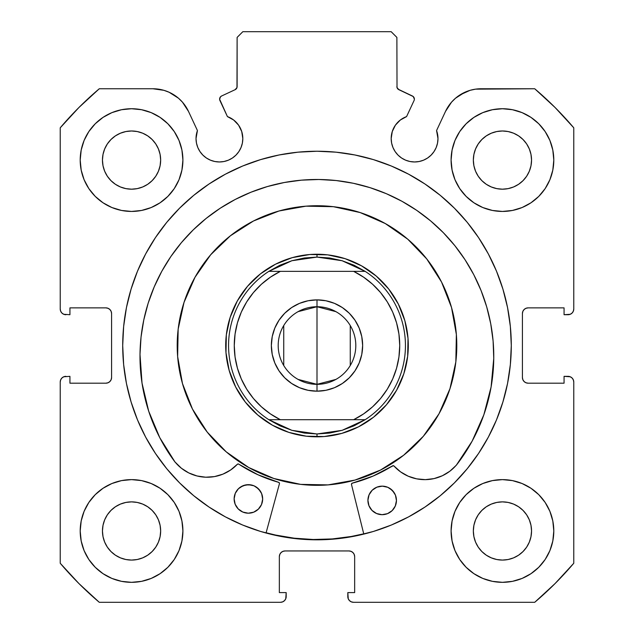 <?xml version="1.0" encoding="UTF-8"?>
<svg xmlns="http://www.w3.org/2000/svg" width="634" height="634" viewBox="0 0 634 634"><rect width="100%" height="100%" fill="white"/><g stroke="black" fill="none" stroke-linecap="round" stroke-linejoin="round"><path stroke-width="0.95" d="M236.981 87.54L237.116 86.581A3.424 3.424 0 0 1 235.143 89.679L221.599 95.996A3.424 3.424 0 0 0 219.943 100.544L227.424 116.593A23.395 23.395 0 0 1 242.814 138.569L241.728 131.539L238.582 125.152L233.669 120.016L227.424 116.593L219.626 99.245L220.521 96.788L221.599 95.996L235.143 89.679L236.981 87.54L237.116 37.406L242.822 31.7L391.178 31.7L396.884 37.406L397.019 87.54L398.857 89.679L413.209 96.526L414.374 99.094A3.424 3.424 0 0 1 414.057 100.544L406.576 116.593L400.331 120.016L395.418 125.152L392.272 131.539L391.186 138.569L391.638 143.133L392.969 147.524L395.125 151.566L398.041 155.116L401.584 158.024L405.625 160.18L410.016 161.512L414.581 161.963L419.145 161.512L423.536 160.18L427.578 158.024L431.12 155.116L434.028 151.566L436.192 147.524L437.523 143.133L437.975 138.569A23.395 23.395 0 0 1 414.581 161.963A23.395 23.395 0 0 1 391.186 138.569L391.638 143.133L392.969 147.524M570.251 314.282L572.098 313.045L573.334 311.199L573.77 309.012L573.77 127.806A336.654 336.654 0 0 0 534.724 88.76L481.079 88.76A39.26 39.26 0 0 0 445.496 111.425L436.564 130.572A23.395 23.395 0 0 1 437.975 138.569L436.564 130.572L445.496 111.425L451.559 102.137L455.513 98.222L459.983 94.91L470.087 90.329L475.524 89.156L534.724 88.76L555.051 107.479L573.77 127.806L573.77 309.012L573.334 311.199L572.098 313.045L570.251 314.282L564.07 314.718L564.07 307.87L528.122 307.87L525.935 308.306L524.088 309.543L522.852 311.389L522.416 313.576L522.416 377.484L522.852 379.671L524.088 381.517L525.935 382.754L528.122 383.19L564.07 383.19L564.07 376.342L568.064 376.342L570.251 376.778L572.098 378.015L573.334 379.861L573.77 382.048L573.77 563.254L555.051 583.581L534.724 602.3L353.518 602.3L351.331 601.864L349.485 600.628L348.248 598.781L347.812 592.6L354.66 592.6L354.66 556.652L354.224 554.465L352.987 552.618L351.141 551.382L348.954 550.946L285.046 550.946L282.859 551.382L281.013 552.618L279.776 554.465L279.34 556.652L279.34 592.6L286.188 592.6L286.188 596.594L285.752 598.781L284.515 600.628L282.669 601.864L280.482 602.3L99.276 602.3L78.949 583.581L60.23 563.254L60.23 382.048L60.666 379.861L61.902 378.015L63.749 376.778L69.93 376.342L69.93 383.19L105.878 383.19L108.065 382.754L109.912 381.517L111.148 379.671L111.584 377.484L111.584 313.576L111.148 311.389L109.912 309.543L108.065 308.306L105.878 307.87L69.93 307.87L69.93 314.718L63.749 314.282L61.902 313.045L60.666 311.199L60.23 309.012L60.23 127.806L78.949 107.479L99.276 88.76L152.921 88.76L163.913 90.329L169.127 92.263L178.487 98.222L182.441 102.137L188.504 111.425L197.436 130.572L196.025 138.569L196.477 143.133L197.808 147.524L199.972 151.566L202.88 155.116L206.422 158.024L210.464 160.18L214.855 161.512L219.419 161.963L223.984 161.512L228.375 160.18L232.416 158.024L235.959 155.116L238.875 151.566L241.031 147.524L242.362 143.133L242.814 138.569A23.395 23.395 0 0 1 219.419 161.963A23.395 23.395 0 0 1 197.436 130.572L196.382 134.511M126.412 307.791A194.289 194.289 0 0 0 122.711 345.53A194.289 194.289 0 0 1 317 151.241A194.289 194.289 0 0 1 511.289 345.53A194.289 194.289 0 0 0 507.588 307.791M507.525 307.458A194.289 194.289 0 0 0 478.615 237.695M478.472 237.481A194.289 194.289 0 0 0 440.361 195.43M440.154 195.256A194.289 194.289 0 0 0 425.01 184.026M424.875 183.939A194.289 194.289 0 0 0 209.125 183.939M208.99 184.026A194.289 194.289 0 0 0 193.845 195.256M193.639 195.43A194.289 194.289 0 0 0 155.528 237.481M155.385 237.695A194.289 194.289 0 0 0 126.475 307.458M553.799 530.975A51.354 51.354 0 0 1 502.445 582.329A51.354 51.354 0 0 1 451.091 530.975L452.082 540.992L454.998 550.629L459.745 559.505L466.133 567.287L473.915 573.675L482.791 578.422L492.428 581.338L502.445 582.329L512.462 581.338L522.099 578.422L530.975 573.675L538.757 567.287L545.145 559.505L549.892 550.629L552.808 540.992L553.799 530.975L552.808 520.958L549.892 511.321L545.145 502.445L538.757 494.663L530.975 488.275L522.099 483.528L512.462 480.612L502.445 479.621L492.428 480.612L482.791 483.528L473.915 488.275L466.133 494.663L459.745 502.445L454.998 511.321L452.082 520.958L451.091 530.975A51.354 51.354 0 0 1 502.445 479.621A51.354 51.354 0 0 1 553.799 530.975M182.909 530.975A51.354 51.354 0 0 1 131.555 582.329A51.354 51.354 0 0 1 80.201 530.975L81.192 540.992L84.108 550.629L88.855 559.505L95.243 567.287L103.025 573.675L111.901 578.422L121.538 581.338L131.555 582.329L141.572 581.338L151.209 578.422L160.085 573.675L167.867 567.287L174.255 559.505L179.002 550.629L181.918 540.992L182.909 530.975L181.918 520.958L179.002 511.321L174.255 502.445L167.867 494.663L160.085 488.275L151.209 483.528L141.572 480.612L131.555 479.621L121.538 480.612L111.901 483.528L103.025 488.275L95.243 494.663L88.855 502.445L84.108 511.321L81.192 520.958L80.201 530.975A51.354 51.354 0 0 1 131.555 479.621A51.354 51.354 0 0 1 182.909 530.975M553.799 160.085A51.354 51.354 0 0 1 502.445 211.439A51.354 51.354 0 0 1 451.091 160.085L452.082 170.102L454.998 179.739L459.745 188.615L466.133 196.397L473.915 202.785L482.791 207.532L492.428 210.448L502.445 211.439L512.462 210.448L522.099 207.532L530.975 202.785L538.757 196.397L545.145 188.615L549.892 179.739L552.808 170.102L553.799 160.085L552.808 150.068L549.892 140.431L545.145 131.555L538.757 123.773L530.975 117.385L522.099 112.638L512.462 109.722L502.445 108.731L492.428 109.722L482.791 112.638L473.915 117.385L466.133 123.773L459.745 131.555L454.998 140.431L452.082 150.068L451.091 160.085A51.354 51.354 0 0 1 502.445 108.731A51.354 51.354 0 0 1 553.799 160.085M182.909 160.085A51.354 51.354 0 0 1 131.555 211.439A51.354 51.354 0 0 1 80.201 160.085L81.192 170.102L84.108 179.739L88.855 188.615L95.243 196.397L103.025 202.785L111.901 207.532L121.538 210.448L131.555 211.439L141.572 210.448L151.209 207.532L160.085 202.785L167.867 196.397L174.255 188.615L179.002 179.739L181.918 170.102L182.909 160.085L181.918 150.068L179.002 140.431L174.255 131.555L167.867 123.773L160.085 117.385L151.209 112.638L141.572 109.722L131.555 108.731L121.538 109.722L111.901 112.638L103.025 117.385L95.243 123.773L88.855 131.555L84.108 140.431L81.192 150.068L80.201 160.085A51.354 51.354 0 0 1 131.555 108.731A51.354 51.354 0 0 1 182.909 160.085M160.656 160.085A29.101 29.101 0 0 1 131.555 189.186A29.101 29.101 0 0 1 102.454 160.085A29.101 29.101 0 0 1 131.555 130.984A29.101 29.101 0 0 1 160.656 160.085L160.093 165.759L158.437 171.22L155.75 176.252L152.128 180.658L147.722 184.28L142.69 186.967L137.229 188.623L131.555 189.186L125.881 188.623L120.42 186.967L115.388 184.28L110.982 180.658L107.36 176.252L104.673 171.22L103.017 165.759L102.454 160.085L103.017 154.411L104.673 148.95L107.36 143.918L110.982 139.512L115.388 135.89L120.42 133.203L125.881 131.547L131.555 130.984L137.229 131.547L142.69 133.203L147.722 135.89L152.128 139.512L155.75 143.918L158.437 148.95L160.093 154.411L160.656 160.085M531.546 160.085A29.101 29.101 0 0 1 502.445 189.186A29.101 29.101 0 0 1 473.344 160.085A29.101 29.101 0 0 1 502.445 130.984A29.101 29.101 0 0 1 531.546 160.085L530.983 165.759L529.327 171.22L526.64 176.252L523.018 180.658L518.612 184.28L513.58 186.967L508.119 188.623L502.445 189.186L496.771 188.623L491.31 186.967L486.278 184.28L481.872 180.658L478.25 176.252L475.563 171.22L473.907 165.759L473.344 160.085L473.907 154.411L475.563 148.95L478.25 143.918L481.872 139.512L486.278 135.89L491.31 133.203L496.771 131.547L502.445 130.984L508.119 131.547L513.58 133.203L518.612 135.89L523.018 139.512L526.64 143.918L529.327 148.95L530.983 154.411L531.546 160.085M160.656 530.975A29.101 29.101 0 0 1 131.555 560.076A29.101 29.101 0 0 1 102.454 530.975A29.101 29.101 0 0 1 131.555 501.874A29.101 29.101 0 0 1 160.656 530.975L160.093 536.649L158.437 542.11L155.75 547.142L152.128 551.548L147.722 555.17L142.69 557.857L137.229 559.513L131.555 560.076L125.881 559.513L120.42 557.857L115.388 555.17L110.982 551.548L107.36 547.142L104.673 542.11L103.017 536.649L102.454 530.975L103.017 525.301L104.673 519.84L107.36 514.808L110.982 510.402L115.388 506.78L120.42 504.093L125.881 502.437L131.555 501.874L137.229 502.437L142.69 504.093L147.722 506.78L152.128 510.402L155.75 514.808L158.437 519.84L160.093 525.301L160.656 530.975M531.546 530.975A29.101 29.101 0 0 1 502.445 560.076A29.101 29.101 0 0 1 473.344 530.975A29.101 29.101 0 0 1 502.445 501.874A29.101 29.101 0 0 1 531.546 530.975L530.983 536.649L529.327 542.11L526.64 547.142L523.018 551.548L518.612 555.17L513.58 557.857L508.119 559.513L502.445 560.076L496.771 559.513L491.31 557.857L486.278 555.17L481.872 551.548L478.25 547.142L475.563 542.11L473.907 536.649L473.344 530.975L473.907 525.301L475.563 519.84L478.25 514.808L481.872 510.402L486.278 506.78L491.31 504.093L496.771 502.437L502.445 501.874L508.119 502.437L513.58 504.093L518.612 506.78L523.018 510.402L526.64 514.808L529.327 519.84L530.983 525.301L531.546 530.975M398.049 89.156L412.401 95.996A3.424 3.424 0 0 1 414.057 100.544L406.576 116.593A23.395 23.395 0 0 0 391.186 138.569M507.588 383.269A194.289 194.289 0 0 0 511.289 345.53A194.289 194.289 0 0 1 317 539.819A194.289 194.289 0 0 1 122.711 345.53L123.646 364.574L126.443 383.435L131.079 401.932L137.499 419.882L145.654 437.119L155.457 453.469L166.813 468.788L179.62 482.91L193.742 495.717L209.061 507.073L225.411 516.876L242.648 525.031L260.598 531.451L279.095 536.087L297.956 538.884L317 539.819L336.044 538.884L354.905 536.087L373.402 531.451L391.352 525.031L408.589 516.876L424.939 507.073L440.258 495.717L454.38 482.91L467.187 468.788L478.543 453.469L488.346 437.119L496.501 419.882L502.921 401.932L507.557 383.435L510.354 364.574L511.289 345.53L510.354 326.486L507.557 307.625L502.921 289.128L496.501 271.178L488.346 253.941L478.543 237.591L467.187 222.272L454.38 208.15L440.258 195.343L424.939 183.987L408.589 174.184L391.352 166.029L373.402 159.609L354.905 154.973L336.044 152.176L317 151.241L297.956 152.176L279.095 154.973L260.598 159.609L242.648 166.029L225.411 174.184L209.061 183.987L193.742 195.343L179.62 208.15L166.813 222.272L155.457 237.591L145.654 253.941L137.499 271.178L131.079 289.128L126.443 307.625L123.646 326.486L122.711 345.53A194.289 194.289 0 0 0 126.412 383.269M405.625 160.18L410.016 161.512L414.581 161.963L419.145 161.512M437.523 143.133L437.975 138.569M455.513 98.222L464.873 92.263M470.087 90.329L475.524 89.156M525.935 308.306L524.088 309.543M522.852 311.389L522.416 313.576A5.706 5.706 0 0 1 528.122 307.87L564.07 307.87L564.07 314.718L568.064 314.718A5.706 5.706 0 0 0 573.77 309.012M525.935 382.754L528.122 383.19A5.706 5.706 0 0 1 522.416 377.484L522.416 313.576M528.122 383.19L564.07 383.19L564.07 376.342L570.251 376.778M572.098 378.015L573.334 379.861M568.064 376.342A5.706 5.706 0 0 1 573.77 382.048L573.77 563.254A336.654 336.654 0 0 1 534.724 602.3L353.518 602.3L351.331 601.864M349.485 600.628L348.248 598.781M351.141 551.382L348.954 550.946A5.706 5.706 0 0 1 354.66 556.652L354.66 592.6L347.812 592.6L347.812 596.594A5.706 5.706 0 0 0 353.518 602.3M282.859 551.382L281.013 552.618M279.776 554.465L279.34 556.652A5.706 5.706 0 0 1 285.046 550.946L348.954 550.946M279.34 556.652L279.34 592.6L286.188 592.6L285.752 598.781L284.515 600.628L282.669 601.864M286.188 596.594A5.706 5.706 0 0 1 280.482 602.3L99.276 602.3A336.654 336.654 0 0 1 60.23 563.254L60.23 382.048L60.666 379.861L61.902 378.015L63.749 376.778L69.93 376.342L69.93 383.19L105.878 383.19A5.706 5.706 0 0 0 111.584 377.484L111.148 379.671M108.065 382.754L109.912 381.517M111.584 377.484L111.584 313.576A5.706 5.706 0 0 0 105.878 307.87L69.93 307.87L69.93 314.718L63.749 314.282M61.902 313.045L60.666 311.199M158.476 89.156L163.913 90.329L169.127 92.263L178.487 98.222M196.477 143.133L197.808 147.524L199.972 151.566M206.422 158.024L210.464 160.18L214.855 161.512L219.419 161.963L223.984 161.512L228.375 160.18M241.031 147.524L242.362 143.133L242.814 138.569M235.143 89.679L235.951 89.156M237.116 86.581L237.116 37.406L242.822 31.7L391.178 31.7L396.884 37.406L397.019 87.54M179.985 548.069L181.918 540.992M181.918 520.958L180.183 514.467M179.985 177.179L181.918 170.102M181.918 150.068L180.183 143.577M452.082 170.102L453.817 176.593M454.015 142.991L452.082 150.068M452.082 540.992L453.817 547.483M454.015 513.881L452.082 520.958M197.436 130.572L188.504 111.425A39.26 39.26 0 0 0 152.921 88.76L99.276 88.76A336.654 336.654 0 0 0 60.23 127.806L60.23 309.012A5.706 5.706 0 0 0 65.936 314.718M131.555 108.731L129.701 108.763M502.445 211.439L504.299 211.407M131.555 479.621L129.701 479.653M502.445 582.329L504.299 582.297M155.75 143.918L152.128 139.512L147.722 135.89M120.42 133.203L115.388 135.89L110.982 139.512L107.36 143.918M107.36 176.252L110.982 180.658L115.388 184.28M147.722 184.28L152.128 180.658L155.75 176.252M526.64 143.918L523.018 139.512L518.612 135.89M486.278 135.89L481.872 139.512L478.25 143.918M478.25 176.252L481.872 180.658L486.278 184.28M518.612 184.28L523.018 180.658L526.64 176.252M155.75 514.808L152.128 510.402L147.722 506.78M115.388 506.78L110.982 510.402L107.36 514.808M107.36 547.142L110.982 551.548L115.388 555.17M131.555 560.076L137.229 559.513M147.722 555.17L152.128 551.548L155.75 547.142M526.64 514.808L523.018 510.402L518.612 506.78M486.278 506.78L481.872 510.402L478.25 514.808M475.563 542.11L478.25 547.142L481.872 551.548L486.278 555.17M502.445 560.076L508.119 559.513M518.612 555.17L523.018 551.548L526.64 547.142M60.23 382.048A5.706 5.706 0 0 1 65.936 376.342M126.475 383.602A194.289 194.289 0 0 0 155.385 453.365M155.528 453.579A194.289 194.289 0 0 0 193.639 495.629M193.845 495.804A194.289 194.289 0 0 0 208.99 507.034M209.125 507.121A194.289 194.289 0 0 0 424.875 507.121M425.01 507.034A194.289 194.289 0 0 0 440.154 495.804M440.361 495.629A194.289 194.289 0 0 0 478.472 453.579M478.615 453.365A194.289 194.289 0 0 0 507.525 383.602M373.402 159.609L354.905 154.973M279.095 154.973L260.598 159.609M131.079 289.128L126.443 307.625M260.598 531.451L279.095 536.087M363.797 534.097L351.49 484.527L363.797 534.097L354.905 536.087L373.402 531.451M502.921 401.932L507.557 383.435M398.857 89.679A3.424 3.424 0 0 1 396.884 86.581M279 210.995A139.797 139.797 0 0 1 451.535 307.53A139.797 139.797 0 0 1 355 480.065A139.797 139.797 0 0 0 451.535 307.53A139.797 139.797 0 0 0 279 210.995A139.797 139.797 0 0 0 182.465 383.53A139.797 139.797 0 0 0 355 480.065A139.797 139.797 0 0 1 182.465 383.53A139.797 139.797 0 0 1 279 210.995L305.976 206.169L333.373 206.692L360.144 212.556L385.258 223.533L407.749 239.192L426.745 258.934L441.533 282.011L451.535 307.53L456.361 334.506L455.838 361.903L449.974 388.674L438.997 413.788L423.338 436.279L403.596 455.275L380.519 470.063L355 480.065L328.024 484.891L300.627 484.368L273.856 478.504L248.742 467.527L226.251 451.868L207.255 432.126L192.467 409.049L182.465 383.53L177.639 356.554L178.162 329.157L184.026 302.386L195.003 277.272L210.662 254.781L230.404 235.785L253.481 220.997L279 210.995M266.114 532.742L275.505 535.041L294.279 538.203L313.275 539.494L332.303 538.932L351.181 536.499L363.726 533.82A194.004 194.004 0 0 1 266.114 532.742L275.465 535.033M292.179 257.673L275.521 264.204L260.447 273.856L247.553 286.267L237.33 300.952L230.158 317.357L226.33 334.839L225.989 352.734L229.143 370.351L235.674 387.009L245.326 402.083L257.737 414.977L272.422 425.2L288.827 432.372L306.309 436.2L324.204 436.541L341.821 433.387L358.479 426.856L373.553 417.204L386.447 404.793L396.67 390.108L403.842 373.703L407.67 356.221L408.011 338.326L404.857 320.709L398.326 304.051L388.674 288.977L376.263 276.083L361.578 265.86L345.173 258.688L327.691 254.86L309.796 254.519L292.179 257.673M298.067 311.659L317 306.729A38.801 38.801 0 0 0 278.199 345.53A38.801 38.801 0 0 0 317 384.331L317 391.178A45.648 45.648 0 0 1 271.352 345.53A45.648 45.648 0 0 1 317 299.882L317 384.331A38.801 38.801 0 0 1 278.199 345.53A38.801 38.801 0 0 1 317 306.729L335.933 311.659M335.933 379.401L317 384.331L298.067 379.401M283.739 365.509L283.739 325.551M311.643 436.668L317 436.826L317 433.973L317 436.826A91.296 91.296 0 0 1 225.704 345.53A91.296 91.296 0 0 1 317 254.234L317 257.087L317 254.234A91.296 91.296 0 0 1 408.296 345.53A91.296 91.296 0 0 1 317 436.826A91.296 91.296 0 0 0 408.296 345.53A91.296 91.296 0 0 0 317 254.234L313.394 254.305M342.106 260.725A88.443 88.443 0 0 1 342.122 260.733L365.16 271.352A88.443 88.443 0 0 1 365.16 419.708L342.114 430.335A88.443 88.443 0 0 1 342.106 430.335A88.443 88.443 0 0 0 342.114 430.335L317 433.973L291.886 430.335A88.443 88.443 0 0 1 291.886 430.335L268.84 419.708A88.443 88.443 0 0 1 268.84 271.352L291.886 260.725A88.443 88.443 0 0 1 291.894 260.725A88.443 88.443 0 0 0 291.886 260.725L317 257.087L342.114 260.725A88.443 88.443 0 0 0 342.106 260.725L329.688 257.998L317 257.087L304.312 257.998L291.886 260.725L279.974 265.21L268.84 271.352L365.16 271.352L354.026 265.21L342.114 260.725M334.807 255.985L331.265 255.351M348.581 259.869L351.941 261.184L348.581 259.869M364.685 267.675L367.744 269.64M378.958 278.477L385.234 284.872L378.958 278.477M395.759 299.351L392.89 294.786M401.346 310.589L399.903 307.292M405.768 324.196L406.545 327.723L405.768 324.196M408.296 345.53L408.225 341.924M407.179 359.795L405.34 368.56L407.179 359.795M402.661 377.111L401.346 380.471L402.661 377.111M394.855 393.215L392.89 396.274M384.053 407.488L377.658 413.764L384.053 407.488M363.179 424.289L367.744 421.42M351.941 429.876L355.238 428.433M338.334 434.298L334.807 435.075L338.334 434.298M299.193 435.075L302.735 435.709M285.419 431.191L282.059 429.876L285.419 431.191M269.315 423.385L266.256 421.42M255.042 412.583L248.766 406.188L255.042 412.583M241.086 396.25L238.241 391.709L241.11 396.274M234.097 383.768L230.752 375.463L234.097 383.768M228.232 366.864L227.455 363.337L228.232 366.864M227.455 327.723L226.821 331.265M231.339 313.949L232.654 310.589L231.339 313.949M239.145 297.845L241.11 294.786M249.947 283.572L256.342 277.296L249.947 283.572M270.821 266.771L266.256 269.64M282.059 261.184L278.762 262.627M295.666 256.762L299.193 255.985L295.666 256.762M304.471 255.098L299.193 255.985M234.849 305.707L232.654 310.589M225.862 340.173L225.775 349.136M226.568 358.059L227.455 363.337M277.177 427.681L282.059 429.876M322.357 254.392L317 254.234A91.296 91.296 0 0 0 225.704 345.53A91.296 91.296 0 0 0 317 436.826L320.606 436.755M329.529 435.962L334.807 435.075M399.151 385.353L401.346 380.471M407.432 333.001L406.545 327.723M356.823 263.379L351.941 261.184M291.886 430.335A88.443 88.443 0 0 0 291.894 430.335L279.974 425.85L268.84 419.708L365.16 419.708L354.026 425.85L342.114 430.335L329.688 433.062L317 433.973L304.312 433.062L291.886 430.335M353.645 271.352L363.567 277.145L372.594 284.254L380.551 292.551L387.279 301.863L392.652 312.023L396.559 322.825L398.937 334.07L399.737 345.53L398.937 356.99L396.559 368.235L392.652 379.037L387.279 389.197L380.551 398.509L372.594 406.806L363.567 413.915L353.645 419.708L280.355 419.708L270.433 413.915L261.406 406.806L253.449 398.509L246.721 389.197L241.348 379.037L237.441 368.235L235.063 356.99L234.263 345.53L235.063 334.07L237.441 322.825L241.348 312.023L246.721 301.863L253.449 292.551L261.406 284.254L270.433 277.145L280.355 271.352L353.645 271.352A82.737 82.737 0 0 1 353.645 419.708L365.16 419.708A88.443 88.443 0 0 0 365.16 271.352L353.645 271.352M317 391.178L325.908 390.298L334.467 387.707L342.36 383.483L349.279 377.809L354.953 370.89L359.177 362.997L361.768 354.438L362.648 345.53L361.768 336.622L359.177 328.063L354.953 320.17L349.279 313.251L342.36 307.577L334.467 303.353L325.908 300.762L317 299.882L308.092 300.762L299.533 303.353L291.64 307.577L284.721 313.251L279.047 320.17L274.823 328.063L272.232 336.622L271.352 345.53L272.232 354.438L274.823 362.997L279.047 370.89L284.721 377.809L291.64 383.483L299.533 387.707L308.092 390.298L317 391.178L317 306.729A38.801 38.801 0 0 1 355.801 345.53A38.801 38.801 0 0 1 317 384.331A38.801 38.801 0 0 0 355.801 345.53A38.801 38.801 0 0 0 317 306.729L317 299.882A45.648 45.648 0 0 1 362.648 345.53A45.648 45.648 0 0 1 317 391.178M280.355 271.352L268.84 271.352A88.443 88.443 0 0 0 268.84 419.708L280.355 419.708A82.737 82.737 0 0 1 280.355 271.352M350.261 325.551L350.261 365.509M334.467 303.353L342.36 307.577M349.279 313.251L354.953 320.17L359.177 328.063L361.768 336.622M361.768 354.438L359.177 362.997M299.533 387.707L291.64 383.483M284.721 377.809L279.047 370.89L274.823 362.997L272.232 354.438M272.232 336.622L274.823 328.063M351.704 483.552L351.458 484.241A1.141 1.141 0 0 0 351.49 484.527A1.141 1.141 0 0 1 351.458 484.241L352.314 483.148L373.117 476.055L392.945 465.689L394.031 466.038L400.585 471.878L408.225 476.205L416.601 478.836L425.343 479.645L434.068 478.591L442.366 475.738L449.878 471.197L456.321 465.221L472.132 441.161L483.829 414.85L491.096 387.002L493.759 358.337A176.894 176.894 0 0 1 456.321 465.221L472.132 441.161M370.399 492.372A14.265 14.265 0 0 0 367.918 500.258A14.265 14.265 0 0 1 382.342 486.151A14.265 14.265 0 0 1 396.448 500.575A14.265 14.265 0 0 1 382.025 514.681A14.265 14.265 0 0 1 367.918 500.258A14.265 14.265 0 0 0 382.025 514.681A14.265 14.265 0 0 0 396.448 500.575L395.426 495.099L392.383 490.439L387.786 487.292L382.342 486.151L376.873 487.174L372.213 490.217L369.067 494.805L367.918 500.258L368.948 505.726L371.984 510.386L376.58 513.532L382.025 514.681L387.501 513.651L392.161 510.616L395.299 506.019L396.448 500.575A14.265 14.265 0 0 0 394.142 492.634L390.243 488.64M236.617 490.89A14.265 14.265 0 0 0 234.136 498.776A14.265 14.265 0 0 1 248.56 484.669A14.265 14.265 0 0 1 262.666 499.093A14.265 14.265 0 0 1 248.243 513.199A14.265 14.265 0 0 1 234.136 498.776A14.265 14.265 0 0 0 248.243 513.199A14.265 14.265 0 0 0 262.666 499.093L261.636 493.617L258.601 488.957L254.004 485.81L248.56 484.669L243.084 485.692L238.424 488.735L235.285 493.323L234.136 498.776L235.159 504.244L238.202 508.904L242.798 512.05L248.243 513.199L253.711 512.169L258.371 509.126L261.517 504.537L262.666 499.093A14.265 14.265 0 0 0 260.36 491.152M456.345 465.19A176.894 176.894 0 0 0 473.852 274.831M161.749 271.368A176.894 176.894 0 0 0 140.003 354.414A176.894 176.894 0 0 1 318.839 179.493A176.894 176.894 0 0 1 493.759 358.337L493.101 340.989L490.74 323.792L486.714 306.904L481.048 290.499L473.796 274.72L465.039 259.734L454.855 245.683L443.34 232.686L430.605 220.886L416.776 210.393L401.988 201.303L386.383 193.711L370.097 187.68L353.312 183.274L336.171 180.539L318.839 179.493L301.491 180.159L284.294 182.513L267.413 186.547L251.001 192.213L235.23 199.456L220.244 208.214L206.185 218.405L193.196 229.92L181.395 242.648L170.895 256.477L161.813 271.265L154.213 286.877L148.182 303.155L143.783 319.948L141.041 337.09L140.003 354.414A176.894 176.894 0 0 0 175.039 462.075M473.741 274.617A176.894 176.894 0 0 0 465.094 259.829M464.984 259.647A176.894 176.894 0 0 0 336.242 180.547M336.099 180.531A176.894 176.894 0 0 0 318.957 179.493M318.72 179.493A176.894 176.894 0 0 0 301.562 180.151M301.419 180.159A176.894 176.894 0 0 0 170.958 256.39M170.839 256.564A176.894 176.894 0 0 0 161.868 271.162M279.435 483.734L266.042 533.02L279.435 483.734A1.141 1.141 0 0 0 279.435 483.726L279.467 483.29L279.435 483.734A1.141 1.141 0 0 0 278.643 482.331L279.467 483.29A1.141 1.141 0 0 0 279.325 482.87L279.467 483.29M141.041 337.09L140.003 354.414L142.024 383.134L148.681 411.141L159.792 437.698L175.063 462.099A176.894 176.894 0 0 1 140.003 354.414L142.024 383.134L148.681 411.141L159.792 437.698L175.063 462.099L181.364 468.217L188.781 472.924L197.016 475.968L205.709 477.212L214.466 476.594L222.899 474.153L230.633 469.992L237.322 464.302L238.416 463.977L258.006 474.779L279.039 482.537A1.141 1.141 0 0 0 279.031 482.529M493.101 340.989L490.74 323.792M486.714 306.904L481.048 290.499L473.796 274.72M443.34 232.686L430.605 220.886L416.776 210.393M386.383 193.711L370.097 187.68M353.312 183.274L336.171 180.539M301.491 180.159L284.294 182.513M251.001 192.213L235.23 199.456L220.244 208.214M181.395 242.648L170.895 256.477M175.063 462.099L175.103 462.059A41.535 41.535 0 0 0 237.322 464.302L237.322 464.302A41.535 41.535 0 0 1 175.103 462.059L181.364 468.217M197.016 475.968L205.709 477.212M258.006 474.779L278.643 482.331A142.079 142.079 0 0 1 238.772 464.136A1.141 1.141 0 0 0 238.416 463.977L238.772 464.136A1.141 1.141 0 0 0 237.322 464.302L238.019 463.953A1.141 1.141 0 0 0 238.012 463.953M394.031 466.038A1.141 1.141 0 0 0 394.023 466.038A41.535 41.535 0 0 0 456.274 465.182A41.535 41.535 0 0 1 394.031 466.038A1.141 1.141 0 0 0 392.581 465.839A142.079 142.079 0 0 1 352.314 483.148L373.117 476.055L393.342 465.673A1.141 1.141 0 0 0 393.334 465.673M260.344 491.136L256.453 487.158A14.265 14.265 0 0 0 254.012 485.818L251.333 484.97L245.77 484.907L240.603 486.983A14.265 14.265 0 0 0 238.432 488.727L236.625 490.874A14.265 14.265 0 0 1 238.416 488.743M374.401 488.457A14.265 14.265 0 0 1 387.778 487.292L382.342 486.151L376.873 487.174L374.393 488.465A14.265 14.265 0 0 0 372.221 490.209M372.213 490.217L370.414 492.356A14.265 14.265 0 0 1 372.198 490.225M260.336 491.12A14.265 14.265 0 0 0 258.609 488.965M258.585 488.949A14.265 14.265 0 0 0 256.461 487.166M253.996 485.81A14.265 14.265 0 0 0 245.778 484.907M245.77 484.915A14.265 14.265 0 0 0 243.099 485.684M243.076 485.699A14.265 14.265 0 0 0 240.619 486.975M394.118 492.602A14.265 14.265 0 0 0 392.391 490.447M392.375 490.431A14.265 14.265 0 0 0 390.251 488.648M390.227 488.632A14.265 14.265 0 0 0 387.802 487.3M238.812 464.159A142.079 142.079 0 0 0 278.572 482.315M352.393 483.132A142.079 142.079 0 0 0 392.533 465.863M351.458 484.241A1.141 1.141 0 0 1 352.314 483.148M226.512 357.655L227.297 362.505M230.618 375.074L232.337 379.695M238.043 391.36L240.865 395.909M248.496 405.887L251.841 409.477M261.588 418.091L265.939 421.214M276.812 427.506L281.298 429.551M293.574 433.767L298.352 434.9M311.239 436.644L316.152 436.818M329.125 436.018L333.975 435.233M346.544 431.912L351.165 430.193M362.83 424.487L367.379 421.665M377.357 414.034L380.947 410.689M389.561 400.942L392.684 396.591M398.976 385.718L401.021 381.232M405.237 368.956L406.37 364.178M408.114 351.291L408.288 346.378M407.488 333.405L406.703 328.555M403.382 315.986L401.663 311.365M395.957 299.7L393.135 295.151M385.504 285.173L382.159 281.583M372.412 272.969L368.061 269.846M357.188 263.554L352.702 261.509M340.426 257.293L335.648 256.16M322.761 254.416L317.848 254.242M304.875 255.042L300.025 255.827M287.456 259.147L282.835 260.867M271.17 266.573L266.621 269.395M256.643 277.026L253.053 280.371M244.439 290.118L241.316 294.469M235.024 305.342L232.979 309.828M228.763 322.104L227.63 326.882M225.886 339.769L225.712 344.682"/></g></svg>
